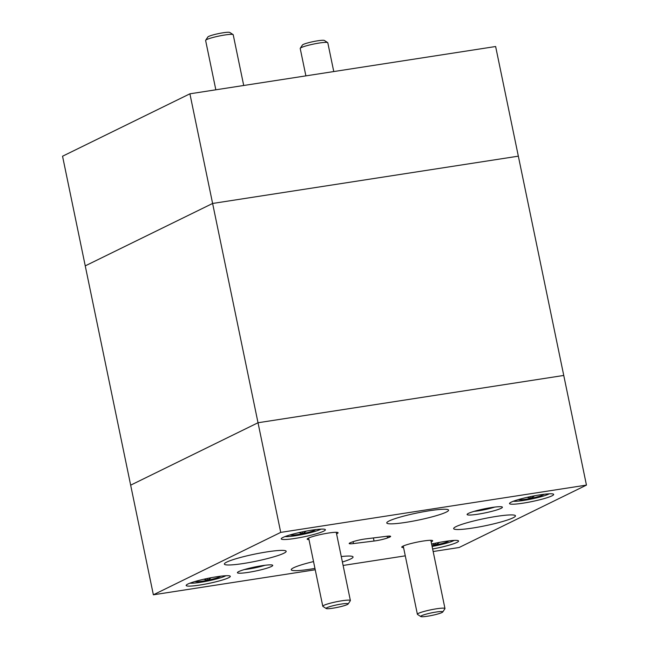 <?xml version="1.0" encoding="UTF-8"?>
<svg xmlns="http://www.w3.org/2000/svg" width="649" height="649" viewBox="0 0 649 649"><rect width="100%" height="100%" fill="white"/><g stroke="black" fill="none" stroke-linecap="round" stroke-linejoin="round"><path stroke-width="0.97" d="M62.547 156.222L189.906 93.813L212.612 203.462L85.246 265.871L62.547 156.222M280.725 532.391L153.367 594.8L85.246 265.871L212.612 203.462L518.34 156.166L212.612 203.462L258.018 422.75L130.66 485.16L258.018 422.75L563.754 375.455L258.018 422.75L280.725 532.391L586.453 485.103L563.754 375.455L495.633 46.517L189.906 93.813M205.676 40.262L207.85 36.993A11.268 1.29 -11.7 0 1 223.094 32.783A11.268 1.29 -11.7 0 1 229.778 32.45L233.08 34.584A14.091 1.606 168.3 0 0 224.724 35.005A14.091 1.606 168.3 0 0 205.676 40.262A14.091 1.606 168.3 0 0 205.619 40.465L215.833 89.797M243.716 85.49L233.21 34.746A14.091 1.606 168.3 0 0 233.08 34.584M300.268 48.277L302.45 45.008A11.268 1.29 -11.7 0 1 317.686 40.806A11.268 1.29 -11.7 0 1 324.378 40.465L327.68 42.607A14.091 1.606 168.3 0 0 319.316 43.021A14.091 1.606 168.3 0 0 300.268 48.277A14.091 1.606 168.3 0 0 300.211 48.48L305.89 75.868M333.764 71.56L327.802 42.769A14.091 1.606 168.3 0 0 327.68 42.607M431.171 541.899A15.779 1.801 168.3 0 0 432.518 540.576A15.779 1.801 168.3 0 0 423.156 541.047A15.779 1.801 168.3 0 0 401.82 546.937A15.779 1.801 168.3 0 0 403.581 547.61M336.58 533.884A15.779 1.801 168.3 0 0 337.926 532.561A15.779 1.801 168.3 0 0 328.556 533.032A15.779 1.801 168.3 0 0 307.228 538.921A15.779 1.801 168.3 0 0 308.981 539.595M248.283 572.369A18.034 2.061 168.3 0 0 265.871 568.5A18.034 2.061 168.3 0 0 272.564 565.174A18.034 2.061 168.3 0 0 261.863 565.717A18.034 2.061 168.3 0 0 237.485 572.442A18.034 2.061 168.3 0 0 248.283 572.369M244.438 569.538A15.105 1.728 168.3 0 0 248.794 568.978A15.105 1.728 168.3 0 0 265.035 565.271M477.956 514.195A18.034 2.061 168.3 0 0 495.544 510.325A18.034 2.061 168.3 0 0 502.245 506.999A18.034 2.061 168.3 0 0 491.544 507.534A18.034 2.061 168.3 0 0 467.166 514.268A18.034 2.061 168.3 0 0 477.956 514.195M474.119 511.355A15.105 1.728 168.3 0 0 478.475 510.804A15.105 1.728 168.3 0 0 494.708 507.096M294.833 538.467A22.545 2.572 168.3 0 0 325.392 529.738A22.545 2.572 168.3 0 0 311.812 530.152A22.545 2.572 168.3 0 0 281.244 538.881A22.545 2.572 168.3 0 0 294.833 538.467M432.64 548.973A22.545 2.572 168.3 0 0 458.575 541.023A22.545 2.572 168.3 0 0 444.995 541.436A22.545 2.572 168.3 0 0 431.609 544.032M199.738 585.065A22.545 2.572 168.3 0 0 230.298 576.336A22.545 2.572 168.3 0 0 216.717 576.75A22.545 2.572 168.3 0 0 186.158 585.479A22.545 2.572 168.3 0 0 199.738 585.065M523.11 503.162A22.545 2.572 168.3 0 0 553.67 494.424A22.545 2.572 168.3 0 0 540.09 494.838A22.545 2.572 168.3 0 0 509.522 503.567A22.545 2.572 168.3 0 0 523.11 503.162M341.269 556.558A31.558 3.602 -11.7 0 1 353.056 556.956A31.558 3.602 -11.7 0 1 342.396 562.002M314.952 568.402A31.558 3.602 -11.7 0 1 310.263 569.181A31.558 3.602 -11.7 0 1 291.247 569.757A31.558 3.602 -11.7 0 1 313.54 561.58M496.444 516.393A31.558 3.602 -11.7 0 1 515.46 515.817A31.558 3.602 -11.7 0 1 472.675 528.043A31.558 3.602 -11.7 0 1 453.659 528.619A31.558 3.602 -11.7 0 1 496.444 516.393M429.557 510.722A31.558 3.602 -11.7 0 1 448.573 510.146A31.558 3.602 -11.7 0 1 405.787 522.372A31.558 3.602 -11.7 0 1 386.772 522.948A31.558 3.602 -11.7 0 1 429.557 510.722M267.153 551.861A31.558 3.602 -11.7 0 1 286.168 551.285A31.558 3.602 -11.7 0 1 243.375 563.51A31.558 3.602 -11.7 0 1 224.359 564.086A31.558 3.602 -11.7 0 1 267.153 551.861M364.113 539.116A9.922 1.136 168.3 0 0 352.302 541.956L350.833 542.515A9.922 1.136 168.3 0 0 349.186 543.521A9.922 1.136 168.3 0 0 353.494 543.578L374.043 541.023A9.922 1.136 168.3 0 0 387.518 537.948L388.994 537.388A9.922 1.136 168.3 0 0 390.633 536.382A9.922 1.136 168.3 0 0 386.333 536.325L365.785 538.889A9.922 1.136 168.3 0 0 364.113 539.116M153.367 594.8L315.236 569.765M343.11 565.449L405.284 555.836M433.167 551.52L459.094 547.513L586.453 485.103M435.99 612.056A11.268 1.29 168.3 0 0 424.998 614.473A11.268 1.29 168.3 0 0 420.812 616.55A11.268 1.29 168.3 0 0 427.496 616.217A11.268 1.29 168.3 0 0 442.74 612.007A11.268 1.29 168.3 0 0 435.99 612.056M420.812 616.55L417.51 614.416A14.091 1.606 -11.7 0 1 417.38 614.254A14.091 1.606 -11.7 0 1 436.485 608.794A14.091 1.606 -11.7 0 1 444.971 608.535A14.091 1.606 -11.7 0 1 444.914 608.738L442.74 612.007M341.39 604.041A11.268 1.29 168.3 0 0 330.398 606.458A11.268 1.29 168.3 0 0 326.212 608.535A11.268 1.29 168.3 0 0 332.905 608.194A11.268 1.29 168.3 0 0 348.14 603.992A11.268 1.29 168.3 0 0 341.39 604.041M326.212 608.535L322.91 606.393A14.091 1.606 -11.7 0 1 322.78 606.231A14.091 1.606 -11.7 0 1 341.885 600.779A14.091 1.606 -11.7 0 1 350.379 600.52A14.091 1.606 -11.7 0 1 350.322 600.723L348.14 603.992M285.049 536.569A19.478 2.223 168.3 0 0 303.318 534.297A19.478 2.223 168.3 0 0 320.987 529.122M290.2 534.873A13.012 1.485 168.3 0 0 291.807 535.133A13.012 1.485 168.3 0 0 302.832 533.64A13.012 1.485 168.3 0 0 313.889 530.631A13.012 1.485 168.3 0 0 315.584 529.616M298.856 532.651L302.832 533.64L306.296 531.093M302.458 531.856L302.832 533.64M313.735 529.868L313.889 530.631M513.327 501.255A19.478 2.223 168.3 0 0 531.596 498.984A19.478 2.223 168.3 0 0 549.265 493.816M518.478 499.56A13.012 1.485 168.3 0 0 520.084 499.819A13.012 1.485 168.3 0 0 531.109 498.327A13.012 1.485 168.3 0 0 542.166 495.317A13.012 1.485 168.3 0 0 543.862 494.303M527.134 497.337L531.109 498.327L534.573 495.787M530.736 496.55L531.109 498.327M542.004 494.554L542.166 495.317M189.954 583.167A19.478 2.223 168.3 0 0 208.224 580.896A19.478 2.223 168.3 0 0 225.893 575.72M195.106 581.472A13.012 1.485 168.3 0 0 196.712 581.731A13.012 1.485 168.3 0 0 207.737 580.238A13.012 1.485 168.3 0 0 218.794 577.229A13.012 1.485 168.3 0 0 220.49 576.215M203.762 579.249L207.737 580.238L211.201 577.699M207.364 578.454L207.737 580.238M218.64 576.466L218.794 577.229M432.112 546.434A19.478 2.223 168.3 0 0 454.17 540.414M431.95 545.679A13.012 1.485 168.3 0 0 436.014 544.933A13.012 1.485 168.3 0 0 447.072 541.915A13.012 1.485 168.3 0 0 448.767 540.909M432.039 543.935L436.014 544.933L439.478 542.386M435.641 543.148L436.014 544.933M446.91 541.152L447.072 541.915M388.727 536.106L388.994 537.388M387.161 536.228L387.518 537.948M373.402 537.94L374.043 541.023M353.105 541.672L353.494 543.578M403.248 546.028L417.38 614.254M430.839 540.309L444.971 608.535M308.656 538.005L322.78 606.231M336.247 532.294L350.379 600.52"/></g></svg>
